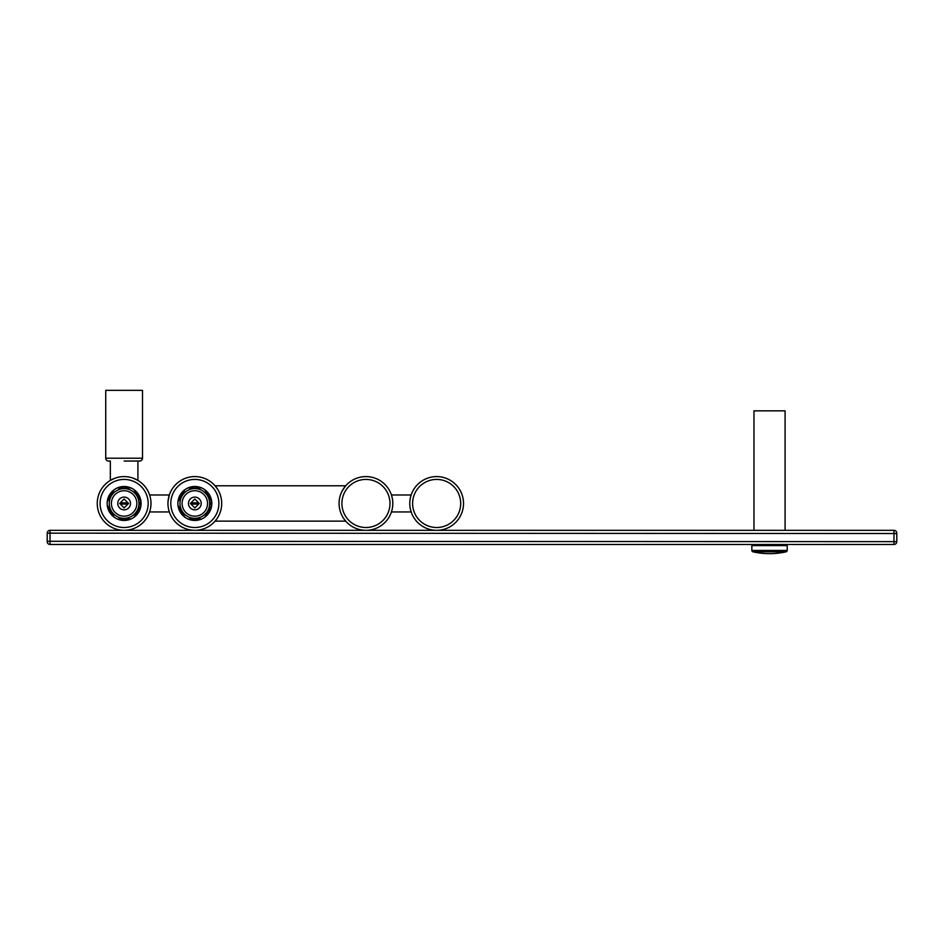 <?xml version="1.0" encoding="UTF-8"?>
<svg xmlns="http://www.w3.org/2000/svg" width="944" height="944" viewBox="0 0 944 944"><rect width="100%" height="100%" fill="white"/><g stroke="black" fill="none" stroke-linecap="round" stroke-linejoin="round"><path stroke-width="1.42" d="M409.849 505.418L410.015 506.987M410.121 507.707L410.286 508.639M410.321 508.851L411.159 511.943L391.43 511.943L392.149 509.406M409.779 503.459A26.869 26.869 0 0 0 436.647 530.327A26.869 26.869 0 0 0 463.516 503.459A26.869 26.869 0 0 0 436.647 476.59A26.869 26.869 0 0 0 409.779 503.459A26.869 26.869 0 0 0 436.647 530.327A26.869 26.869 0 0 0 463.516 503.459A26.869 26.869 0 0 0 436.647 476.59A26.869 26.869 0 0 0 409.779 503.459L409.802 502.291M392.798 504.214L392.751 501.736M392.739 501.488L392.598 500.143M392.267 498.09L391.43 494.975L411.159 494.975M392.031 509.878L391.43 511.943M392.633 506.503L392.798 504.32M339.769 509.559L340.3 511.495M343.604 518.398L345.705 521.135L215.067 521.135M339.073 503.931L339.073 502.999M342.176 490.915L345.705 485.782L215.067 485.782L217.769 489.476A26.869 26.869 0 0 1 218.111 490.042L218.111 490.042A26.869 26.869 0 0 0 167.961 503.459A26.869 26.869 0 0 0 194.83 530.327A26.869 26.869 0 0 0 221.698 503.459A26.869 26.869 0 0 0 194.83 476.59A26.869 26.869 0 0 1 217.757 489.452M343.427 488.791L342.153 490.974M340.513 494.774L340.3 495.423M392.81 503.459A26.869 26.869 0 0 0 365.942 476.59A26.869 26.869 0 0 0 339.073 503.459A26.869 26.869 0 0 0 365.942 530.327A26.869 26.869 0 0 0 392.81 503.459A26.869 26.869 0 0 0 365.942 476.59A26.869 26.869 0 0 0 339.073 503.459A26.869 26.869 0 0 0 365.942 530.327A26.869 26.869 0 0 0 392.81 503.459M220.967 497.217L220.259 494.774L220.967 497.217A26.869 26.869 0 0 0 220.861 496.804A26.869 26.869 0 0 1 220.967 497.217M221.616 505.595L221.58 505.972A26.869 26.869 0 0 0 221.58 500.957A26.869 26.869 0 0 1 221.58 505.972M220.967 509.713L220.259 512.155A26.869 26.869 0 0 0 220.967 509.713A26.869 26.869 0 0 1 220.259 512.155M220.117 512.557A26.869 26.869 0 0 1 218.229 516.675A26.869 26.869 0 0 0 220.117 512.557L219.976 512.934M218.111 516.887A26.869 26.869 0 0 1 194.83 530.327A26.869 26.869 0 0 0 218.111 516.887L218.076 516.946M216.79 518.952L217.663 517.642M167.961 503.459C169.448 514.409 169.448 514.409 167.961 503.459L167.985 502.456M149.624 494.975L169.342 494.975L168.091 500.922M123.404 476.602L124.124 476.59A26.869 26.869 0 0 1 128.101 476.897L127.865 476.862M128.455 476.944A26.869 26.869 0 0 1 130.555 477.381L128.655 476.98M131.936 477.758A26.869 26.869 0 0 1 132.219 477.841L130.897 477.463A26.869 26.869 0 0 1 131.015 477.487M124.124 461.038L139.688 461.038L137.918 461.038L139.688 461.038L137.918 461.038L137.918 480.402L133.163 478.16A26.869 26.869 0 0 1 124.124 530.327A26.869 26.869 0 0 0 150.993 503.459A26.869 26.869 0 0 0 124.124 476.59L125.222 476.614L124.124 476.59A26.869 26.869 0 0 0 97.256 503.459A26.869 26.869 0 0 0 124.124 530.327A26.869 26.869 0 0 0 150.993 503.459A26.869 26.869 0 0 0 124.124 476.59A26.869 26.869 0 0 0 97.256 503.459A26.869 26.869 0 0 0 124.124 530.327M119.605 476.98L117.693 477.381M117.257 477.487L116.36 477.747M115.097 478.16L110.342 480.402L115.097 478.16L110.342 480.402L110.342 461.038L108.572 461.038L110.342 461.038M117.351 477.463L116.029 477.841M137.918 480.402L137.305 480.048L137.918 480.402M105.74 458.218L142.509 458.218A2.832 2.832 0 0 1 139.688 461.038A2.832 2.832 0 0 0 142.509 458.218L142.509 390.332L105.74 390.332L105.74 458.218A2.832 2.832 0 0 0 108.572 461.038M220.259 494.774A26.869 26.869 0 0 1 220.802 496.568A26.869 26.869 0 0 0 220.259 494.774M47.2 541.644A2.832 2.832 0 0 0 50.032 544.476A2.832 2.832 0 0 1 47.2 541.644L47.2 533.159A2.832 2.832 0 0 1 50.032 530.327L893.968 530.327L893.968 544.476L50.032 544.476L50.032 530.327M893.968 530.327A2.832 2.832 0 0 1 896.8 533.159L896.8 541.644A2.832 2.832 0 0 1 893.968 544.476A2.832 2.832 0 0 0 896.8 541.644A2.832 2.832 0 0 1 893.968 544.476A2.832 2.832 0 0 0 896.8 541.644L47.2 541.29M896.8 533.513L47.2 533.159M753.973 530.327L753.973 410.841L785.089 410.841L785.089 530.327M786.494 544.476L786.317 545.184L752.734 545.184L786.73 545.608L752.321 545.608L752.58 544.971M752.734 545.184L786.918 544.759L786.73 545.608M752.167 545.184L752.144 544.476M751.849 544.476L751.849 550.435A1.416 1.416 0 0 0 752.958 551.815A74.954 74.954 0 0 0 786.104 551.815A1.416 1.416 0 0 0 787.202 550.435L751.849 550.435M787.202 544.476L787.202 550.435M752.321 545.608L752.557 544.476M187.891 487.977L201.78 487.977A16.968 16.968 0 0 1 204.777 489.712L211.716 501.736A16.968 16.968 0 0 1 211.716 505.193L204.777 517.218A16.968 16.968 0 0 1 201.78 518.952L187.891 518.952A16.968 16.968 0 0 1 184.894 517.218L177.956 505.193A16.968 16.968 0 0 1 177.956 501.736L184.894 489.712A16.968 16.968 0 0 1 187.891 487.977L201.78 487.977A16.968 16.968 0 0 0 187.891 487.977M179.985 503.459A14.844 14.844 0 0 1 194.83 488.614A14.844 14.844 0 0 1 209.686 503.459A14.844 14.844 0 0 1 194.83 518.315A14.844 14.844 0 0 1 179.985 503.459M209.78 503.459L210.512 502.409L211.279 503.459L210.512 504.521L209.78 503.459M211.716 505.193A16.968 16.968 0 0 1 204.777 517.218L211.716 505.193M201.78 518.952A16.968 16.968 0 0 1 187.891 518.952L201.78 518.952M184.894 517.218A16.968 16.968 0 0 1 177.956 505.193L184.894 517.218M177.956 501.736A16.968 16.968 0 0 1 184.894 489.712L177.956 501.736M204.777 489.712A16.968 16.968 0 0 1 211.716 501.736L204.777 489.712M207.562 503.459A12.732 12.732 0 0 0 194.83 490.738A12.732 12.732 0 0 0 182.109 503.459A12.732 12.732 0 0 0 194.83 516.191A12.732 12.732 0 0 0 207.562 503.459M201.202 503.459A6.36 6.36 0 0 0 194.83 497.099A6.36 6.36 0 0 0 188.47 503.459A6.36 6.36 0 0 0 194.83 509.831A6.36 6.36 0 0 0 201.202 503.459M194.83 499.01L198.653 502.833L191.018 502.833L194.83 499.01M198.653 504.096L194.83 507.919L191.018 504.096L198.653 504.096L199.29 503.459L198.653 502.833M191.018 502.833L190.381 503.459L191.018 504.096M117.186 487.977L131.074 487.977A16.968 16.968 0 0 1 134.072 489.712L141.01 501.736A16.968 16.968 0 0 1 141.01 505.193L134.072 517.218A16.968 16.968 0 0 1 131.074 518.952L117.186 518.952A16.968 16.968 0 0 1 114.189 517.218L107.25 505.193A16.968 16.968 0 0 1 107.25 501.736L114.189 489.712A16.968 16.968 0 0 1 117.186 487.977L131.074 487.977A16.968 16.968 0 0 0 117.186 487.977M109.28 503.459A14.844 14.844 0 0 1 124.124 488.614A14.844 14.844 0 0 1 138.98 503.459A14.844 14.844 0 0 1 124.124 518.315A14.844 14.844 0 0 1 109.28 503.459M139.075 503.459L139.806 502.409L140.573 503.459L139.806 504.521L139.075 503.459M141.01 505.193A16.968 16.968 0 0 1 134.072 517.218L141.01 505.193M131.074 518.952A16.968 16.968 0 0 1 117.186 518.952L131.074 518.952M114.189 517.218A16.968 16.968 0 0 1 107.25 505.193L114.189 517.218M107.25 501.736A16.968 16.968 0 0 1 114.189 489.712L107.25 501.736M134.072 489.712A16.968 16.968 0 0 1 141.01 501.736L134.072 489.712M136.856 503.459A12.732 12.732 0 0 0 124.124 490.738A12.732 12.732 0 0 0 111.404 503.459A12.732 12.732 0 0 0 124.124 516.191A12.732 12.732 0 0 0 136.856 503.459M130.496 503.459A6.36 6.36 0 0 0 124.124 497.099A6.36 6.36 0 0 0 117.764 503.459A6.36 6.36 0 0 0 124.124 509.831A6.36 6.36 0 0 0 130.496 503.459M124.124 499.01L127.947 502.833L120.313 502.833L124.124 499.01M127.947 504.096L124.124 507.919L120.313 504.096L127.947 504.096L128.585 503.459L127.947 502.833M120.313 502.833L119.676 503.459L120.313 504.096M389.978 503.459A24.037 24.037 0 0 0 365.942 479.422A24.037 24.037 0 0 0 341.905 503.459A24.037 24.037 0 0 0 365.942 527.507A24.037 24.037 0 0 0 389.978 503.459M460.684 503.459A24.037 24.037 0 0 0 436.647 479.422A24.037 24.037 0 0 0 412.611 503.459A24.037 24.037 0 0 0 436.647 527.507A24.037 24.037 0 0 0 460.684 503.459M194.83 530.327A26.869 26.869 0 0 0 221.698 503.459A26.869 26.869 0 0 0 194.83 476.59M194.83 527.507A24.037 24.037 0 0 0 218.878 503.459A24.037 24.037 0 0 0 194.83 479.422A24.037 24.037 0 0 0 170.793 503.459A24.037 24.037 0 0 0 194.83 527.507M124.124 479.422A24.037 24.037 0 0 0 100.088 503.459A24.037 24.037 0 0 0 124.124 527.507A24.037 24.037 0 0 0 148.173 503.459A24.037 24.037 0 0 0 124.124 479.422M786.104 551.815L752.958 551.815M149.624 511.943L169.342 511.943"/></g></svg>
